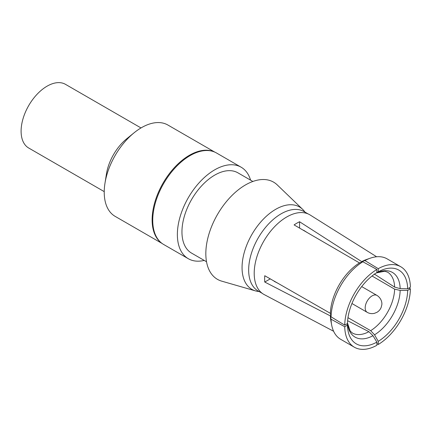 <?xml version="1.0" encoding="UTF-8"?>
<svg xmlns="http://www.w3.org/2000/svg" width="432" height="432" viewBox="0 0 432 432"><rect width="100%" height="100%" fill="white"/><g stroke="black" fill="none" stroke-linecap="round" stroke-linejoin="round"><path stroke-width="0.65" d="M252.866 181.467L237.902 172.822A46.348 26.757 120 0 0 202.187 185.242A46.348 26.757 120 0 0 181.953 231.881A46.348 26.757 120 0 0 191.554 253.103L206.518 261.743M204.233 260.42A52.828 30.505 -60 0 1 188.314 258.714A52.828 30.505 -60 0 1 177.368 234.533A52.828 30.505 -60 0 1 200.432 181.364A52.828 30.505 -60 0 1 241.142 167.211A52.828 30.505 -60 0 1 250.582 180.144M188.314 258.714L163.679 244.496A52.828 30.505 -60 0 1 152.739 220.309A52.828 30.505 -60 0 1 175.802 167.141A52.828 30.505 -60 0 1 216.513 152.987L241.142 167.211M259.108 291.546A47.585 27.47 -60 0 1 255.512 290.903L221.708 281.146A56.122 32.4 -60 0 1 207.868 237.983A56.122 32.4 -60 0 1 245.516 184.918A56.122 32.4 -60 0 1 277.263 184.918L302.616 209.315A47.585 27.47 -60 0 1 304.97 212.107M255.512 290.903A47.585 27.47 -60 0 1 243.783 254.308A47.585 27.47 -60 0 1 275.702 209.315A47.585 27.47 -60 0 1 302.616 209.315M331.058 319.221A46.445 26.816 120 0 0 331.657 324.994A46.445 26.816 120 0 0 340.659 339.298L354.343 347.198A46.445 26.816 -60 0 1 344.731 326.722L331.058 319.221L330.361 315.911A42.768 24.694 120 0 0 330.912 321.041L331.657 324.994M347.431 323.584L347.468 325.145A42.574 24.581 120 0 0 347.474 325.382A42.574 24.581 120 0 0 376.882 342.122L376.882 345.287A46.445 26.816 -60 0 1 354.343 347.198M347.468 325.145L344.731 326.722M376.882 342.122L372.978 335.713A37.352 21.562 -60 0 1 347.485 323.039M347.485 322.985L350.212 331.096L352.577 333.153A35.17 20.304 120 0 0 368.896 331.69L372.978 335.713M274.131 281.291L277.533 283.052M368.896 331.69L347.62 320.717M347.976 317.677L370.661 330.669A35.17 20.304 120 0 0 394.632 289.148L372.038 275.999M394.632 289.148L400.156 290.439A37.352 21.562 -60 0 1 374.539 334.811L370.661 330.669M374.539 334.811L378.248 341.334A42.574 24.581 120 0 0 407.662 290.39L400.156 290.439M378.248 341.334L378.248 344.493A46.445 26.816 -60 0 0 410.4 288.808L407.662 290.39M376.882 343.661L378.248 344.493M410.4 288.808L408.996 288.041M364.916 260.577L378.248 268.666A46.445 26.816 -60 0 1 400.788 266.755L387.104 258.854A46.445 26.816 120 0 0 370.219 258.206A46.445 26.816 120 0 0 364.916 260.577L361.697 261.63A42.768 24.694 -60 0 1 366.417 259.54L370.219 258.206M400.788 266.755A46.445 26.816 -60 0 1 410.4 287.231L407.662 288.808A42.574 24.581 120 0 0 378.459 271.717A42.574 24.581 120 0 0 378.248 271.831L376.882 272.57M378.248 268.666L378.248 271.831M376.434 272.894A37.352 21.562 -60 0 1 400.156 288.635L407.662 288.808M400.156 288.635L394.632 287.113A35.17 20.304 120 0 0 387.742 272.252L384.777 271.226L376.391 272.921M374.215 273.991L394.632 287.113M306.828 232.308L303.604 230.24M376.882 272.619A42.574 24.581 120 0 0 347.468 323.563L344.731 325.145A46.445 26.816 -60 0 1 376.882 269.46L376.882 272.619M361.697 261.63L299.565 221.751A45.522 26.282 -60 0 0 294.095 224.91L359.467 262.921L362.848 261.77L376.882 269.46M362.848 261.77A46.445 26.816 120 0 0 331.058 316.834L330.361 313.33L264.757 275.724A45.522 26.282 -60 0 0 264.643 278.948A45.522 26.282 -60 0 0 264.757 282.042L270.248 278.872M344.731 325.145L331.058 316.834M264.757 282.042L330.361 315.911M299.565 221.751L299.565 228.091M330.361 313.33A42.768 24.694 -60 0 1 359.467 262.921M333.617 331.268L264.227 294.597A45.959 26.536 -60 0 1 254.205 273.283A45.959 26.536 -60 0 1 274.595 226.687A45.959 26.536 -60 0 1 310.176 215.012L376.628 256.77M262.283 293.377L258.163 291.001A45.862 26.482 -60 0 1 248.665 270.005A45.862 26.482 -60 0 1 268.682 223.846A45.862 26.482 -60 0 1 304.025 211.561L308.146 213.937M161.568 243.059A52.736 30.445 -60 0 1 155.39 200.372A52.736 30.445 -60 0 1 189.41 155.288A52.736 30.445 -60 0 1 214.213 151.875M214.866 152.15L167.886 125.026A52.736 30.445 120 0 0 141.518 127.64A52.736 30.445 120 0 0 134.12 132.77A52.736 30.445 120 0 0 104.971 183.249A52.736 30.445 120 0 0 115.15 216.367L162.13 243.486M104.971 183.249L106.456 173.918A36.769 21.227 -60 0 1 126.781 138.721L134.12 132.77M104.236 191.624L28.717 148.025A36.769 21.227 -60 0 1 23.08 118.562A36.769 21.227 -60 0 1 47.099 86.162A36.769 21.227 -60 0 1 65.486 84.343L140.999 127.942M372.092 295.888A9.774 5.643 -60 0 1 376.979 295.407C381.607 298.35 382.255 303.226 381.758 305.068L381.17 307.373C380.36 309.463 378.945 311.116 376.931 312.325L374.414 313.346C371.768 313.924 369.365 313.583 367.205 312.331A9.774 5.643 -60 0 1 365.71 304.501A9.774 5.643 -60 0 1 372.092 295.888M361.708 286.589L376.979 295.407M351.945 303.518L367.205 312.331"/></g></svg>
